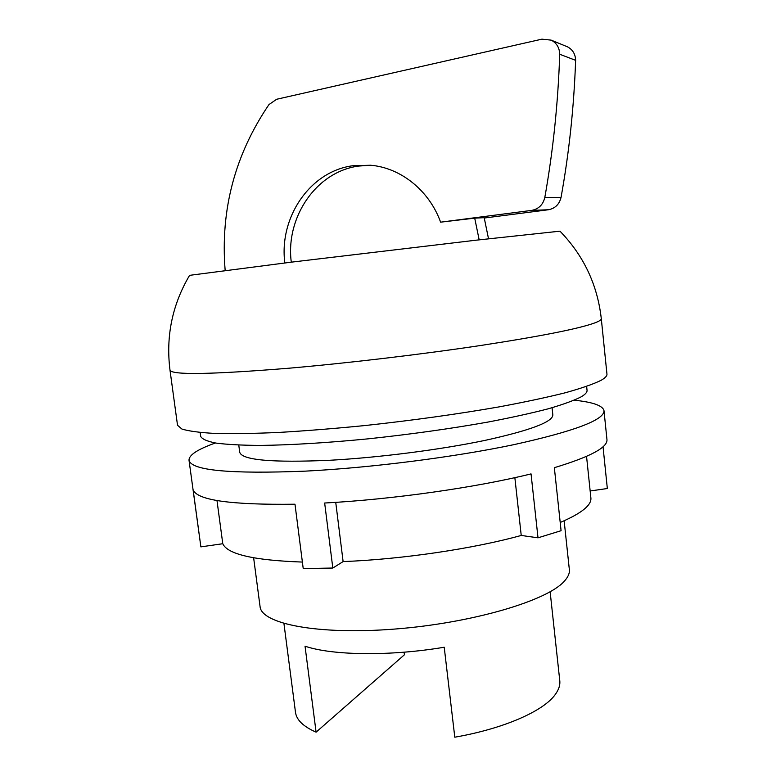 <?xml version="1.0" encoding="UTF-8"?>
<svg xmlns="http://www.w3.org/2000/svg" width="776" height="776" viewBox="0 0 776 776"><rect width="100%" height="100%" fill="white"/><g stroke="black" fill="none" stroke-linecap="round" stroke-linejoin="round"><path stroke-width="1.16" d="M189.577 275.344L291.96 262.084L475.882 240.22L559.981 231.17C583.697 255.634 597.471 284.811 601.293 318.684C601.429 319.78 599.392 321.138 595.173 322.767C579.633 328.568 541.483 336.144 480.703 345.485C421.426 354.389 347.687 363.129 288.788 368.222C210.956 374.517 171.351 375.147 169.993 370.113C165.744 336.299 172.272 304.696 189.596 275.315M169.993 370.113L177.52 425.258L181.924 429.041C188.655 431.126 199.636 432.591 214.855 433.435C232.499 433.871 253.81 433.541 278.817 432.436C305.579 430.874 334.291 428.585 364.972 425.549C412.56 420.388 457.19 414.18 498.861 406.925C524.605 402.133 546.77 397.409 565.345 392.753C581.525 388.243 593.436 384.101 601.08 380.318C605.202 377.96 607.162 375.875 606.948 374.051L601.293 318.684M200.159 432.504L200.683 436.374C202.032 439.08 207.105 441.311 215.912 443.077C226.912 444.512 241.559 445.288 259.834 445.424C289.594 445.104 327.162 442.853 368.212 438.828C410.543 434.317 450.4 428.74 487.794 422.095C510.967 417.672 531.027 413.269 547.972 408.874C562.804 404.577 573.842 400.581 581.098 396.875C585.288 394.421 587.267 392.229 587.044 390.309L586.646 386.419M253.636 557.818L260.057 606.512C261.134 623.758 317.539 635.175 394.848 629.055C472.109 623.08 546.964 600.837 564.142 581.399C568.022 577.237 569.759 573.318 569.351 569.632L564.142 520.793M283.938 623.516L295.481 712.242C296.461 719.934 303.338 726.569 316.094 732.156L305.036 646.185C332.041 655.487 390.318 656.37 444.221 647.232L454.794 737.2C503.886 728.654 543.375 711.136 555.141 694.675C558.73 689.825 560.272 685.179 559.777 680.727L550.135 591.778M479.17 239.842L474.708 218.143L440.603 222.169C429.332 190.605 400.785 167.732 370.608 165.239L352.624 165.754C309.74 171.525 278.826 217.746 284.85 262.957M291.281 262.162C285.403 217.435 316.104 171.758 358.58 166.064L370.656 165.239M225.156 270.407C220.277 210.083 234.876 154.802 268.962 104.576L276.663 99.26L541.929 39.159L551.173 40.129C556.625 42.971 559.477 47.675 559.719 54.252C558.07 103.218 553.094 150.981 544.8 197.541C543.006 204.786 538.612 209.074 531.618 210.393L440.603 222.169M474.708 218.143L484.185 217.678L488.521 238.766M544.8 197.541L561.038 197.453C559.302 204.389 555.063 208.492 548.331 209.762L484.282 218.027M561.038 197.453C569.099 152.862 573.959 107.156 575.627 60.344L559.719 54.252M575.627 60.344C575.404 54.058 572.669 49.548 567.431 46.812L566.267 46.337M404.102 652.189L404.412 654.779L316.094 732.156M215.418 442.989C197.725 449.265 188.927 454.998 189.014 460.207C191.158 470.489 229.939 474.126 305.366 471.139C370.918 467.802 454.387 457.161 513.945 444.638C574.327 431.272 604.339 419.962 604 410.727L606.948 439.459C607.938 447.364 590.4 456.773 554.345 467.685L561.087 530.697L538.01 537.817L531.046 473.894C476.037 487.512 392.724 499.395 324.659 503.023L332.817 568.032L303.222 568.585L294.987 504.216C230.841 505.021 196.881 500.2 193.117 489.753L200.877 546.867L222.78 543.724L216.989 500.539M590.158 490.985L607.336 488.521L603.03 446.724M604 410.727C602.855 405.644 592.951 402.133 574.288 400.203M552.075 407.73L552.842 414.898C552.803 421.95 530.173 430.457 484.942 440.399C440.574 449.692 379.134 457.588 329.945 460.265C271.94 462.806 241.869 460.129 239.716 452.233L238.775 445.084M586.549 456.385L590.875 497.843C591.748 505.127 581.525 513.343 560.214 522.481M538.01 537.817L521.23 535.45L514.857 477.647M335.736 502.353L343.118 561.591C402.181 559.283 473.118 548.768 521.23 535.45M332.817 568.032L343.118 561.591M302.388 562.067C253.946 560.369 227.407 554.258 222.78 543.724M200.877 546.867L189.014 460.207M548.331 209.762L531.618 210.393M567.431 46.812L551.173 40.129"/></g></svg>
